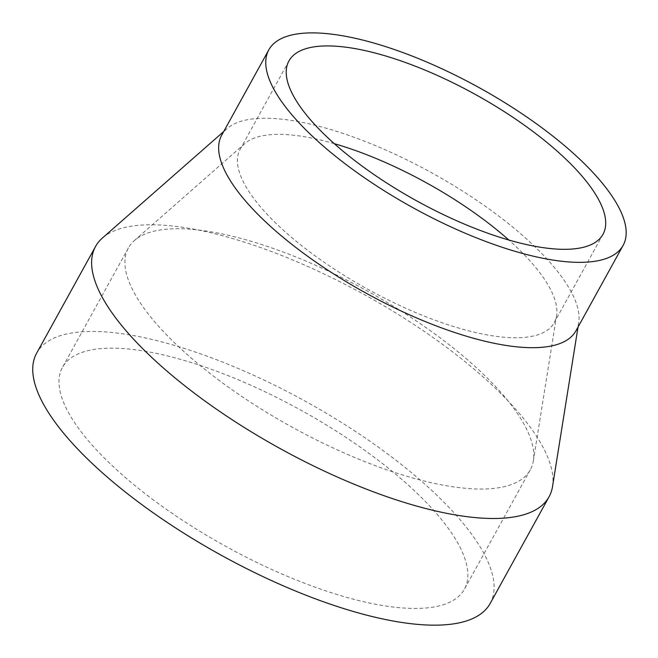 <?xml version="1.0" encoding="UTF-8"?>
<svg xmlns="http://www.w3.org/2000/svg" width="658" height="658" viewBox="0 0 658 658"><rect width="100%" height="100%" fill="white"/><g stroke="black" fill="none" stroke-linecap="round" stroke-linejoin="round"><path stroke-width="0.49" stroke-dasharray="3.29 2.47" d="M151.801 498.748A229.543 77.751 28.9 0 0 464.375 589.239A229.543 77.751 28.9 0 0 375.035 457.869A229.543 77.751 28.9 0 0 62.461 367.37A229.543 77.751 28.9 0 0 151.801 498.748M217.724 379.329A229.543 77.751 28.9 0 0 530.299 469.82A229.543 77.751 28.9 0 0 533.367 460.756A229.543 77.751 28.9 0 0 440.959 338.451A229.543 77.751 28.9 0 0 134.413 240.524A229.543 77.751 28.9 0 0 128.384 247.951A229.543 77.751 28.9 0 0 217.724 379.329M334.289 143.666A179.363 60.758 28.9 0 0 244.834 143.576A179.363 60.758 28.9 0 0 240.121 149.382A179.363 60.758 28.9 0 0 309.926 252.03A179.363 60.758 28.9 0 0 554.168 322.741A179.363 60.758 28.9 0 0 556.569 315.659A179.363 60.758 28.9 0 0 508.823 240.014M576.005 330.752A202.351 68.539 28.9 0 0 578.711 322.765A202.351 68.539 28.9 0 0 497.251 214.944A202.351 68.539 28.9 0 0 227.026 128.623A202.351 68.539 28.9 0 0 221.705 135.17M552.523 486.583A259.005 87.736 28.9 0 0 448.246 348.576A259.005 87.736 28.9 0 0 102.36 238.081M490.169 603.476A259.005 87.736 28.9 0 0 389.363 455.246A259.005 87.736 28.9 0 0 36.667 353.132M530.299 469.82L464.375 589.239M244.834 143.576L134.413 240.524M602.991 234.306L554.168 322.741M227.026 128.623L223.72 131.518M578.711 322.765L578.02 327.1M288.936 60.939L240.121 149.382M556.569 315.659L533.367 460.756M128.384 247.951L62.461 367.37"/><path stroke-width="0.99" d="M508.823 240.014A179.363 60.758 28.9 0 0 484.362 220.093A179.363 60.758 28.9 0 0 334.289 143.666M358.75 163.595A179.363 60.758 28.9 0 0 602.991 234.306A179.363 60.758 28.9 0 0 533.186 131.658A179.363 60.758 28.9 0 0 288.936 60.939A179.363 60.758 28.9 0 0 358.75 163.595M268.818 49.835L221.705 135.17A202.351 68.539 28.9 0 0 300.459 250.978A202.351 68.539 28.9 0 0 576.005 330.752L623.11 245.418A202.351 68.539 28.9 0 0 544.363 129.61A202.351 68.539 28.9 0 0 268.818 49.835A202.351 68.539 28.9 0 0 347.572 165.643A202.351 68.539 28.9 0 0 623.11 245.418M223.72 131.518L102.36 238.081A259.005 87.736 28.9 0 0 95.55 246.462A259.005 87.736 28.9 0 0 196.355 394.693A259.005 87.736 28.9 0 0 549.052 496.806A259.005 87.736 28.9 0 0 552.523 486.583L578.02 327.1M95.55 246.462L36.667 353.132A259.005 87.736 28.9 0 0 137.473 501.371A259.005 87.736 28.9 0 0 490.169 603.476L549.052 496.806"/></g></svg>
